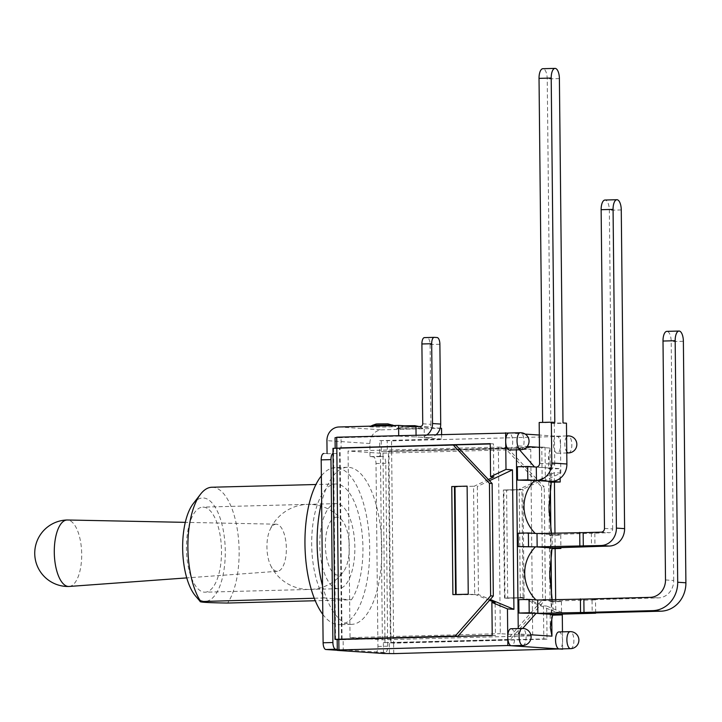 <?xml version="1.0" encoding="UTF-8"?>
<svg xmlns="http://www.w3.org/2000/svg" width="722" height="722" viewBox="0 0 722 722"><rect width="100%" height="100%" fill="white"/><g stroke="black" fill="none" stroke-linecap="round" stroke-linejoin="round"><path stroke-width="0.54" stroke-dasharray="3.61 2.71" d="M510.057 639.701L507.358 639.521L542.727 599.332L545.426 599.513L510.057 639.701L383.355 642.634L383.472 653.491M384.979 642.742L383.03 456.566A6.543 2.689 -91.5 0 1 385.792 463.289L387.705 646.19A6.543 2.689 -91.5 0 1 385.187 652.553A6.543 2.689 -91.5 0 1 385.079 652.553L337.282 649.349M333.032 453.371A6.543 2.689 -91.5 0 1 333.51 453.254A6.543 2.689 -91.5 0 1 333.609 453.254L335.559 639.43M398.697 435.592L398.706 436.142L336.678 437.776L336.849 453.47L333.51 453.254M323.826 453.515L327.066 453.425M327.066 453.732L336.849 453.47M322.517 585.777A78.554 32.328 88.5 0 0 350.305 624.331A78.554 32.328 88.5 0 0 351.551 624.359A78.554 32.328 88.5 0 0 377.326 589.441A78.554 32.328 88.5 0 0 376.46 505.896A78.554 32.328 88.5 0 0 347.426 467.305A78.554 32.328 88.5 0 0 321.642 502.232M337.291 650.269L375.296 652.805A6.543 2.689 88.5 0 0 375.404 652.814A6.543 2.689 88.5 0 0 377.931 646.443L376.009 463.542A6.543 2.689 88.5 0 0 373.247 456.818L383.03 456.566L379.79 456.349L379.628 440.646L441.647 439.012L441.602 434.463M421.63 428.065A13.095 0.46 179.4 0 0 407.416 427.956A13.095 0.46 179.4 0 0 396.64 428.48A13.095 0.46 179.4 0 0 409.699 428.841A13.095 0.46 179.4 0 0 422.749 428.209A13.095 0.46 179.4 0 0 421.63 428.065M394.654 426.26A13.095 0.46 179.4 0 0 380.449 426.151A13.095 0.46 179.4 0 0 369.673 426.675A13.095 0.46 179.4 0 0 382.732 427.036A13.095 0.46 179.4 0 0 395.773 426.404A13.095 0.46 179.4 0 0 394.654 426.26M441.539 428.29L381.902 429.852A13.357 12.166 -86.2 0 0 369.872 443.516L370.007 456.602L373.247 456.818M370.007 456.602L379.79 456.349M427.126 434.843A13.357 12.166 93.8 0 1 420.493 437.189L398.706 436.142M416.08 437.306L416.053 435.131M422.74 423.778L430.935 424.328A2.617 2.383 93.8 0 1 428.579 427.009L420.385 426.458M424.536 337.616L437.117 337.544M430.935 424.328L430.104 344.52A6.543 2.689 88.5 0 0 427.334 337.797M428.579 427.009L424.166 427.126L424.283 437.857L428.697 437.74L420.493 437.189M428.697 437.74A13.357 12.166 -86.2 0 0 436.278 434.599M424.166 427.126L440.176 428.2M441.647 439.012L424.283 437.857M337.021 517.196A28.979 11.922 88.5 0 0 325.902 553.187A28.979 11.922 88.5 0 0 343.771 571.328A28.979 11.922 88.5 0 0 349.24 545.841A28.979 11.922 88.5 0 0 342.445 520.679A28.979 11.922 88.5 0 0 337.021 517.196M69.122 586.463A33.257 13.682 88.5 0 0 81.676 553.196A33.257 13.682 88.5 0 0 67.633 520.002M276.409 524.199A23.564 9.702 88.5 0 0 276.219 524.19A23.564 9.702 88.5 0 0 269.622 530.625A23.564 9.702 88.5 0 0 270.524 565.218A23.564 9.702 88.5 0 0 276.905 571.301A23.564 9.702 88.5 0 0 277.456 571.301A23.564 9.702 88.5 0 0 286.354 547.718A23.564 9.702 88.5 0 0 276.409 524.199M204.407 592.184A42.553 17.508 88.5 0 0 205.084 592.193A42.553 17.508 88.5 0 0 221.464 549.198A42.553 17.508 88.5 0 0 202.846 507.124A42.553 17.508 88.5 0 0 186.447 549.307A42.553 17.508 88.5 0 0 204.407 592.184M195.572 596.038A51.713 21.281 88.5 0 0 225.237 549.099A51.713 21.281 88.5 0 0 193.144 503.785M211.871 487.242A62.191 25.595 -91.5 0 1 237.809 532.791A62.191 25.595 -91.5 0 1 227.62 603.041M351.433 599.783A62.191 25.595 88.5 0 0 361.623 529.542A62.191 25.595 88.5 0 0 335.685 483.993A62.191 25.595 88.5 0 0 312.382 528.54A62.191 25.595 88.5 0 0 324.304 597.969L351.433 599.783L315.261 600.74M324.304 597.969L314.26 598.24M337.77 588.674A42.553 17.508 -91.5 0 1 319.801 545.796A42.553 17.508 -91.5 0 1 336.199 503.622A42.553 17.508 -91.5 0 1 354.827 545.697A42.553 17.508 -91.5 0 1 338.438 588.692A42.553 17.508 -91.5 0 1 337.77 588.674M322.815 614.404A78.554 32.328 88.5 0 0 338.14 624.656A78.554 32.328 88.5 0 0 339.385 624.683A78.554 32.328 88.5 0 0 369.637 545.309A78.554 32.328 88.5 0 0 335.252 467.63A78.554 32.328 88.5 0 0 321.371 475.861M381.243 440.754L381.36 451.611L387.326 451.458L387.209 440.6L379.628 440.646M381.36 451.611L508.053 448.687L544.253 486.998L541.554 486.818L505.355 448.506L388.4 451.53L390.403 642.544L390.945 642.58L388.941 451.566M332.977 448.326L335.17 448.136M336.678 437.776L335.062 437.667M665.503 579.937L673.707 580.488A17.021 15.496 93.8 0 1 658.374 597.906L592.058 599.648L592.193 612.996M673.707 580.488L671.207 341.587A9.946 4.097 88.5 0 0 666.839 331.362M552.041 547.962A34.042 1.191 179.4 0 0 549.469 548.44A34.042 1.191 179.4 0 0 550.597 548.729L551.825 548.702M604.476 528.414L612.671 528.955A3.664 3.339 93.8 0 1 609.377 532.71L601.173 532.159M612.671 528.955L609.341 210.246A9.946 4.097 88.5 0 0 604.973 200.03M539.614 463.316L554.722 464.327A3.664 3.339 93.8 0 1 551.418 468.073L551.554 481.421M554.722 464.327L554.288 423.507L566.454 423.182M551.346 481.493A34.042 1.191 179.4 0 0 548.774 481.98A34.042 1.191 179.4 0 0 549.902 482.269L551.13 482.233M539.181 422.496L542.637 422.406M554.288 423.507L550.841 423.272L547.231 78.924A9.946 4.097 88.5 0 0 542.872 68.698M550.597 548.729L550.453 535.39L560.741 535.119L552.113 534.542L609.377 532.71M550.453 535.39A34.042 1.191 -0.6 0 1 549.334 535.092A34.042 1.191 -0.6 0 1 551.906 534.614L535.309 533.504A34.042 1.191 -0.6 0 1 518.089 533.224M536.311 467.062L560.046 468.65L560.146 478.316M549.902 482.269L549.758 468.921L560.046 468.65M549.758 468.921A34.042 1.191 -0.6 0 1 548.639 468.632A34.042 1.191 -0.6 0 1 551.211 468.154L534.605 467.035A34.042 1.191 -0.6 0 1 517.385 466.755M518.784 599.684A34.042 1.191 -0.6 0 0 536.004 599.964L535.923 599.874M530.814 634.764L518.288 633.925L522.674 628.438M518.288 633.925L518.234 628.546M516.356 449.842L516.311 445.79L527.204 446.512M519.47 449.761L516.311 445.79M539.442 447.333L549.983 448.037L548.503 456.178L551.211 468.154M549.983 448.037L550.372 485.238M550.85 531.094L551.067 551.698M551.545 597.554L551.752 617.175M552.745 614.422A34.042 1.191 179.4 0 0 550.164 614.9A34.042 1.191 179.4 0 0 551.292 615.198L551.148 601.85A34.042 1.191 -0.6 0 1 550.029 601.561A34.042 1.191 -0.6 0 1 552.601 601.074L552.122 599.612M551.418 533.152L551.906 534.614M592.058 599.648L595.515 599.883L595.65 612.906M551.148 601.85L561.436 601.579L552.808 601.002L595.515 599.883M536.004 599.964L552.601 601.074M550.841 423.272L563.007 422.957M554.803 422.406L542.637 422.722M591.363 533.188L591.498 546.527M594.811 533.414L594.955 546.437M552.808 601.002L552.944 614.35M552.113 534.542L552.249 547.881M560.741 535.119L560.877 547.655M551.292 615.198L552.447 615.162M561.436 601.579L561.572 614.115M523.062 597.879L505.012 598.096L503.884 490.03L506.438 489.958L521.925 489.805L506.582 490.211L507.71 598.276L523.062 597.879L521.925 489.805M507.71 598.276L505.012 598.096M342.066 639.259L340.062 448.299L339.52 448.263L455.943 445.203M341.524 639.277L339.52 448.263M389.438 653.329L389.32 642.472L393.643 643.158L547.032 639.123L546.689 606.065L562.267 612.545L555.796 612.112L555.66 599.522M383.355 642.634L389.32 642.472M338.826 639.493L343.14 639.385L343.257 650.242M336.714 437.622L341.028 437.505L341.145 448.371L340.062 447.992M335.179 448.524L341.145 448.371M545.426 599.513L544.253 486.998M508.053 448.687L505.355 448.506M554.433 482.152L554.334 472.648L560.804 473.081L545.372 480.383L545.029 447.324L387.326 451.458M390.945 642.58L507.358 639.521M342.066 639.313L343.14 639.385M455.591 594.54L468.244 594.206M455.6 594.793L452.902 594.612M506.582 490.211L503.884 490.03M457.026 486.655L473.551 486.222L474.679 594.287L456.142 594.829L478.46 594.54L490.283 599.468M541.554 486.818L542.727 599.332M504.479 598.06L524.1 597.599L522.972 489.525L503.342 489.994L504.479 598.06L523.558 597.563L543.449 605.848L546.689 606.065M341.028 437.505L336.714 437.216M338.826 639.484L342.066 639.403M393.752 653.618L393.643 643.158M391.631 451.349L391.523 440.889L387.209 440.6M473.551 486.222L455.004 486.763M474.679 594.287L489.552 600.298M488.352 479.507L474.092 486.258L477.323 486.475L478.46 594.54M560.804 473.081L560.516 444.951A8.511 3.502 -91.5 0 1 557.231 453.226A8.511 3.502 -91.5 0 1 557.095 453.217A8.511 3.502 -91.5 0 1 553.503 444.644A8.511 3.502 -91.5 0 1 556.779 436.205A8.511 3.502 -91.5 0 1 556.915 436.214A8.511 3.502 -91.5 0 1 560.516 444.951L560.425 436.449L539.316 435.032M511.032 628.736A8.511 3.502 -91.5 0 1 514.759 637.156A8.511 3.502 -91.5 0 1 511.483 645.748M525.183 434.093L509.118 433.01A8.511 3.502 -91.5 0 1 512.71 441.593A8.511 3.502 -91.5 0 1 509.434 450.023M558.837 631.94A8.511 3.502 -91.5 0 1 562.564 640.676A8.511 3.502 -91.5 0 1 559.279 648.952M562.646 648.861L562.474 631.84M562.285 614.097L562.267 612.545M555.128 548.612L554.965 533.053M522.972 489.525L503.342 489.994M545.372 480.383L542.141 480.166L522.43 489.489L519.19 489.272L520.327 597.347L555.796 612.112M554.334 472.648L519.19 489.272M524.1 597.599L520.327 597.347M390.403 642.941L543.801 638.907L543.449 605.848M542.141 480.166L541.789 447.108L388.4 451.133M547.032 639.123L543.801 638.907M545.029 447.324L541.789 447.108M560.425 436.449L391.523 440.889M489.498 480.717L477.323 486.475M492.223 635.459L495.463 635.676L495.111 602.608M490.22 443.651L493.451 443.868L490.22 443.958M493.803 476.935L493.451 443.868M342.066 639.701L495.463 635.676M498.361 447.098L530.733 449.264L532.683 635.838L500.319 633.672L498.361 447.098L348.067 451.051L350.026 637.625L500.319 633.672M350.026 637.625L382.389 639.791L532.683 635.838M382.389 639.791L380.44 453.217L530.733 449.264M380.44 453.217L348.067 451.051M413.841 425.655L405.502 425.872L413.841 425.655M418.895 426.747L399.618 427.063L418.895 426.747M386.866 423.85L378.527 424.067L386.866 423.85M392.795 425.059L372.642 425.258M369.872 443.516L326.931 440.646M377.931 646.443L387.705 646.19M385.079 652.553L375.296 652.805M385.792 463.289L376.009 463.542M338.952 426.982L381.902 429.852M439.888 344.268L430.104 344.52M383.03 456.566L382.976 451.719M333.555 448.416L333.609 453.254M683.373 341.271L671.207 341.587M658.374 597.906L650.179 597.356M621.263 209.94L609.341 210.246M559.397 78.599L547.231 78.924M391.64 451.746L393.634 642.76M568.566 452.929A8.511 3.502 88.5 0 0 571.842 444.328A8.511 3.502 88.5 0 0 568.115 435.907M566.599 436.819A8.511 3.502 88.5 0 0 564.83 444.183A8.511 3.502 88.5 0 0 566.761 451.801M522.809 645.45A8.511 3.502 88.5 0 0 526.094 636.858A8.511 3.502 88.5 0 0 522.367 628.438M520.761 449.725A8.511 3.502 88.5 0 0 524.037 441.133A8.511 3.502 88.5 0 0 520.318 432.713M570.615 648.654A8.511 3.502 88.5 0 0 573.891 640.053A8.511 3.502 88.5 0 0 570.163 631.642M418.886 426.503L422.749 428.209M404.329 425.8L396.64 428.48M370.783 426.142L369.673 426.675M393.86 425.538L395.773 426.404M385.187 652.553L375.404 652.814M342.445 520.679A42.553 42.553 0 0 0 269.622 530.625M270.524 565.218A42.553 42.553 0 0 0 343.771 571.328M276.219 524.19L185.292 522.358M277.456 571.301L186.754 577.898M336.199 503.622L202.846 507.124M338.438 588.692L205.084 592.193M335.685 483.993L315.947 484.507M347.426 467.305L335.252 467.63M351.551 624.359L339.385 624.683M548.503 456.178L548.639 468.632M548.774 481.98L549.009 504.597M549.099 512.449L549.334 535.092M549.469 548.44L549.713 571.066M549.794 578.909L550.029 601.561M550.164 614.9L550.299 627.364M557.231 453.226L566.77 452.974M556.779 436.205L566.589 435.953"/><path stroke-width="1.08" d="M520.761 449.725A8.511 8.511 0 0 0 529.046 440.998A8.511 8.511 0 0 0 520.318 432.713A8.511 3.502 88.5 0 0 517.033 441.151A8.511 3.502 88.5 0 0 520.625 449.725A8.511 3.502 88.5 0 0 520.761 449.725L509.434 450.023A8.511 3.502 -91.5 0 1 509.299 450.023A8.511 3.502 -91.5 0 1 505.698 441.286L505.996 469.417L512.467 469.851L513.929 609.314L507.458 608.881L491.881 602.392L492.223 635.459L338.826 639.484L338.943 649.953L343.257 650.242L337.291 650.396L337.174 639.539L334.981 639.34L455.239 636.037L490.617 595.849L493.316 596.029L457.938 636.217L455.239 636.037M337.282 649.349L335.658 649.24A6.543 2.689 -91.5 0 1 332.896 642.526L330.983 459.616A6.543 2.689 -91.5 0 1 333.032 453.371M327.066 453.425L326.931 440.646A13.357 12.166 93.8 0 1 338.952 426.982L398.598 425.411L398.697 435.592M323.727 453.515L323.826 453.515A6.543 2.689 88.5 0 0 323.727 453.515A6.543 2.689 88.5 0 0 321.2 459.878L321.642 502.232A78.554 32.328 88.5 0 0 322.517 585.777L323.113 642.779A6.543 2.689 88.5 0 0 325.884 649.502L337.291 650.269M322.517 585.777L321.642 502.232M441.602 434.463L441.539 428.29L440.176 428.2M416.053 435.131L415.971 426.576L420.385 426.458A2.617 2.383 -86.2 0 0 422.74 423.778L421.901 343.97L431.684 343.717A6.543 2.689 -91.5 0 1 434.211 337.354A6.543 2.689 -91.5 0 1 434.31 337.354L437.117 337.544A6.543 2.689 -91.5 0 1 439.888 344.268L440.718 424.076L432.523 423.525A13.357 12.166 93.8 0 1 427.126 434.843M398.598 425.411L415.971 426.576M434.102 337.364L424.536 337.616A6.543 2.689 88.5 0 0 424.428 337.607A6.543 2.689 88.5 0 0 421.901 343.97M436.278 434.599A13.357 12.166 -86.2 0 0 440.718 424.076M432.523 423.525L431.684 343.717M67.633 520.002A33.257 13.682 88.5 0 0 67.372 519.993A33.257 13.682 88.5 0 0 67.11 519.993A33.257 13.682 88.5 0 0 54.294 552.953A33.257 13.682 88.5 0 0 68.337 586.463A33.257 13.682 88.5 0 0 68.861 586.472A33.257 13.682 88.5 0 0 69.122 586.463L186.754 577.898M315.261 600.74L227.62 603.041C206.988 602.744 197.945 602.139 200.499 601.227A62.191 25.595 -91.5 0 1 200.499 494.245A62.191 25.595 -91.5 0 1 211.871 487.242L315.947 484.507M200.499 494.245L193.144 503.785A51.713 21.281 88.5 0 0 193.144 592.753A51.713 21.281 88.5 0 0 195.572 596.038L200.31 601.57L314.26 598.24M321.371 475.861A78.554 32.328 88.5 0 0 304.955 543.991A78.554 32.328 88.5 0 0 322.815 614.404M335.17 448.136L335.062 437.667L336.714 437.622M337.291 650.396L383.472 653.491L393.752 653.618L562.646 648.861M677.696 582.239A27.752 25.279 93.8 0 1 652.706 610.641L660.901 611.191A27.752 25.279 -86.2 0 0 685.9 582.789L677.696 582.239L675.169 340.721A9.946 4.097 -91.5 0 1 679.005 331.046A9.946 4.097 -91.5 0 1 683.373 341.271L685.9 582.789M595.65 612.906L660.901 611.191M616.398 528.098A17.021 15.496 93.8 0 1 601.074 545.516L609.278 546.058A17.021 15.496 -86.2 0 0 624.602 528.648L616.398 528.098L613.068 209.389A9.946 4.097 -91.5 0 1 616.904 199.714A9.946 4.097 -91.5 0 1 621.263 209.94L624.602 528.648M528.513 546.292L528.378 532.953L518.089 533.224L518.225 546.563L537.15 546.87L601.074 545.516M518.225 546.563A34.042 1.191 179.4 0 0 535.444 546.843L552.041 547.962L549.74 574.017L552.122 599.612M551.825 548.702L560.886 548.458L552.249 547.881L609.278 546.058M583.304 545.976L583.159 532.637L601.173 532.159A3.664 3.339 -86.2 0 0 604.476 528.414L601.137 209.705L613.068 209.389M652.706 610.641L583.999 612.446L583.854 599.098L650.179 597.356A17.021 15.496 -86.2 0 0 665.503 579.937L663.004 341.037L675.169 340.721M679.005 331.046L666.839 331.362A9.946 4.097 88.5 0 0 663.004 341.037M616.904 199.714L604.973 200.03A9.946 4.097 88.5 0 0 601.137 209.705M551.13 482.233L560.191 481.998L551.554 481.421A17.021 15.496 -86.2 0 0 566.887 464.002L551.779 462.992A17.021 15.496 93.8 0 1 536.446 480.41L527.818 479.832L527.683 466.484L536.311 467.062A3.664 3.339 -86.2 0 0 539.614 463.316L539.181 422.496L551.355 422.171L551.779 462.992M551.355 422.171L554.803 422.406L551.202 78.048A9.946 4.097 -91.5 0 1 555.038 68.382A9.946 4.097 -91.5 0 1 559.397 78.599L563.007 422.957L566.454 423.182L566.887 464.002M527.683 466.484L517.385 466.755L517.53 480.103L527.818 479.832M517.53 480.103A34.042 1.191 179.4 0 0 534.749 480.383L551.346 481.493L549.045 507.557L551.418 533.152M542.637 422.406L539.027 78.373L551.202 78.048M555.038 68.382L542.872 68.698A9.946 4.097 88.5 0 0 539.027 78.373M528.378 532.953L537.006 533.531L583.159 532.637M536.004 599.964C521.158 585.019 520.914 561.554 535.444 546.843M583.999 612.446L537.845 613.339L529.208 612.761L529.073 599.413L518.784 599.684L518.919 613.032A34.042 1.191 179.4 0 0 536.139 613.312L552.745 614.422L550.299 627.364L551.951 636.172L530.814 634.764M522.674 628.438L536.139 613.312M518.234 628.546L516.356 449.842M534.506 466.944L519.47 449.761M535.309 533.504C520.463 518.558 520.21 495.084 534.749 480.383M550.372 485.238L550.85 531.094M551.067 551.698L551.545 597.554M551.752 617.175L551.951 636.172M529.073 599.413L537.7 599.991L583.854 599.098M580.542 612.211L580.407 598.872M579.847 545.751L579.712 532.403M537.845 613.339L537.7 599.991M595.65 613.222L552.944 614.35L561.581 614.927L552.447 615.162M537.15 546.87L537.006 533.531M560.877 547.655L560.886 548.458M551.554 481.421L536.446 480.41L536.311 467.062M560.146 478.316L560.191 481.998M518.919 613.032L529.208 612.761M561.572 614.115L561.581 614.927M527.204 446.512L539.442 447.333M467.116 486.141L451.764 486.547L467.116 486.141L468.244 594.206L452.902 594.612L451.764 486.547M457.938 636.217L342.066 639.259M337.174 639.539L338.826 639.493M453.245 445.023L455.943 445.203L492.133 483.505L489.435 483.325L453.245 445.023L332.977 448.326L334.981 639.34M489.435 483.325L490.617 595.849M454.463 486.727L455.591 594.54M493.316 596.029L492.133 483.505M340.062 447.992L490.22 443.651L490.563 476.719L505.996 469.417M509.055 433.01L336.714 437.216L336.822 447.685M457.026 486.655L455.004 486.763L456.133 594.522M522.809 645.45L511.483 645.748A8.511 3.502 -91.5 0 1 511.347 645.748A8.511 3.502 -91.5 0 1 507.756 637.012A8.511 3.502 -91.5 0 1 511.032 628.736L522.367 628.438A8.511 3.502 88.5 0 0 519.082 636.876A8.511 3.502 88.5 0 0 522.683 645.45A8.511 3.502 88.5 0 0 522.809 645.45A8.511 8.511 0 0 0 531.094 636.723A8.511 8.511 0 0 0 522.367 628.438M505.617 432.776L505.698 441.286A8.511 3.502 -91.5 0 1 508.983 433.01A8.511 3.502 -91.5 0 1 509.118 433.01M570.615 648.654L559.279 648.952A8.511 3.502 -91.5 0 1 559.144 648.952A8.511 3.502 -91.5 0 1 555.552 640.369A8.511 3.502 -91.5 0 1 558.837 631.94L570.163 631.642A8.511 3.502 88.5 0 0 566.887 640.071A8.511 3.502 88.5 0 0 570.479 648.654A8.511 3.502 88.5 0 0 570.615 648.654A8.511 8.511 0 0 0 578.9 639.918A8.511 8.511 0 0 0 570.163 631.642M507.458 608.881L507.837 645.513L562.655 649.186M562.474 631.84L562.285 614.097M555.66 599.522L555.128 548.612M554.965 533.053L554.433 482.152M539.316 435.032L525.183 434.093M488.352 479.507L493.803 476.935L490.563 476.719M512.467 469.851L489.498 480.717M491.881 602.392L495.111 602.608L489.552 600.298M490.283 599.468L513.929 609.314M507.837 645.513L338.943 649.953M490.22 443.958L340.062 447.902M393.86 425.538L387.876 423.868C373.057 424.058 377.976 423.543 372.633 425.267L392.795 425.059M321.2 459.878L330.983 459.616M332.896 642.526L323.113 642.779M325.884 649.502L335.658 649.24M338.826 639.096L336.822 448.082M566.761 451.801A8.511 3.502 88.5 0 0 568.431 452.92A8.511 3.502 88.5 0 0 568.566 452.929A8.511 8.511 0 0 0 576.842 444.192A8.511 8.511 0 0 0 568.115 435.907A8.511 3.502 88.5 0 0 566.599 436.819M404.329 425.8L414.852 425.673L418.886 426.503M372.633 425.267L370.783 426.142M434.211 337.354L424.428 337.607M67.11 519.993A33.257 33.257 0 0 0 34.746 554.108A33.257 33.257 0 0 0 68.861 586.472M185.292 522.358L67.372 519.993M549.009 504.597L549.054 508.423M549.054 508.64L549.099 512.449M549.713 571.066L549.749 574.892M549.749 575.109L549.794 578.909M566.77 452.974L568.566 452.929M566.589 435.953L568.115 435.907M508.983 433.01L520.318 432.713"/></g></svg>
